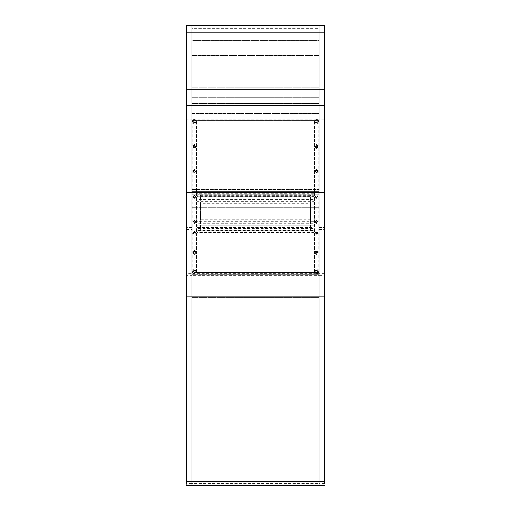 <?xml version="1.0" encoding="UTF-8"?>
<svg xmlns="http://www.w3.org/2000/svg" width="511" height="511" viewBox="0 0 511 511"><rect width="100%" height="100%" fill="white"/><g stroke="black" fill="none" stroke-linecap="round" stroke-linejoin="round"><path stroke-width="0.38" stroke-dasharray="2.56 1.92" d="M191.893 227.625L186.362 227.625L186.362 273.442L191.893 273.442L191.893 275.576L191.893 25.748L319.107 25.55L319.107 275.576L191.893 275.576L191.893 483.617L319.107 483.617L319.107 485.45M319.107 229.471L324.638 229.471L324.638 192.634L324.638 227.625L319.107 227.625M324.638 227.625L324.638 111.008L319.107 111.008L319.107 119.753L314.131 119.753L314.131 227.625L196.869 227.625L196.869 119.753L196.869 225.817L314.131 225.817L314.131 119.753L191.893 119.753L191.893 25.55L186.362 25.55M196.869 227.625L196.869 120.615L191.893 120.615L191.893 119.753L186.362 119.753L186.362 111.008L319.107 111.008L319.107 25.748L324.638 25.55M324.638 25.748L324.638 111.008M186.362 119.753L186.362 227.625M186.362 111.008L186.362 25.748M324.638 483.617L319.107 483.617L319.107 272.516L319.107 485.309L319.107 275.576L324.638 275.576L324.638 485.45M191.893 485.45L191.893 272.516L191.893 273.442L196.869 273.442L196.869 230.729L314.131 230.729L314.131 273.442L324.638 273.442L324.638 229.471M324.638 273.442L324.638 275.576M186.362 229.471L191.893 229.471M186.362 485.45L186.362 483.617L191.893 483.617L191.893 275.576L186.362 275.576L186.362 273.442M186.362 275.576L186.362 483.617M319.107 191.74L319.107 227.261L314.131 227.261L314.131 120.615L191.893 120.615L191.893 28.361L191.893 189.485L319.107 189.485L191.893 189.485L191.893 182.721L319.107 182.721L191.893 182.721L191.893 55.52L319.107 55.52L319.107 189.485L319.107 40.465L319.107 191.74L319.107 28.361L319.107 120.615L196.869 120.615L196.869 119.925L196.869 227.261L196.869 225.817L314.131 225.817L314.131 227.625M314.131 227.261L314.131 119.925L314.131 120.615L319.107 120.615L319.107 119.753L324.638 119.753M319.107 28.316L319.107 113.621L191.893 113.621L191.893 118.846L191.893 40.465L191.893 227.261L191.893 28.316L319.107 28.316M314.131 201.596L314.131 196.646L196.869 196.646L196.869 273.257L196.869 272.516L319.107 272.516L196.869 272.516L196.869 230.729L196.869 272.516L191.893 272.516L191.893 273.257L191.893 194.237L191.893 456.093L191.893 272.516L196.869 272.516L196.869 273.442L314.131 273.442L314.131 229.107L314.131 230.729L196.869 230.729L196.869 201.596L314.131 201.596L314.131 231.828L196.869 231.828M314.131 232.518L196.869 232.518M319.107 40.465L319.107 118.846L191.893 118.846L191.893 40.465L319.107 40.465L319.107 28.361L191.893 28.361L191.893 40.465L319.107 40.465M191.893 191.74L191.893 55.52L319.107 55.52L319.107 118.846L319.107 113.621L191.893 113.621L191.893 118.846L319.107 118.846L319.107 113.621L319.107 120.615L319.107 119.925L314.131 119.925M191.893 192.634L191.893 194.237L319.107 194.237L319.107 229.107L314.131 229.107L314.131 231.828M314.131 273.257L319.107 273.257L319.107 272.516L319.107 456.093L319.107 192.634M191.893 485.309L191.893 456.093L319.107 456.093L319.107 200.995L191.893 200.995L191.893 456.093L319.107 456.093L319.107 485.309M319.107 207.773L191.893 207.773L319.107 207.773M312.745 201.724L198.255 201.724L198.255 230.346L312.745 230.346L312.745 199.699L312.745 230.346M198.255 230.346L198.255 199.699L312.745 199.699M198.255 199.699L198.255 201.724M198.255 228.321L312.745 228.321M200.465 229.062L310.535 229.062L310.535 203.008L200.465 203.008L200.465 229.739L310.535 229.739L310.535 203.685L200.465 203.685L200.465 229.739M310.535 229.062L310.535 229.739M310.535 203.008L310.535 203.685M200.465 203.008L200.465 203.685M196.869 196.646L196.869 201.596M314.131 196.646L314.131 229.107L191.893 229.107M196.869 273.257L191.893 273.257M191.893 194.237L319.107 194.237L319.107 200.995L191.893 200.995L191.893 194.237M194.378 270.076L193.209 271.188L194.378 272.299L195.56 271.188L194.378 270.076M194.378 251.157L193.209 252.293L194.378 253.43L195.56 252.293L194.378 251.157L192.641 252.843L194.378 254.529L196.122 252.843L194.378 251.15M194.378 232.007L193.209 233.169L194.378 234.325L195.56 233.169L194.378 232.007M319.107 273.257L319.107 229.107M316.622 234.325L315.44 233.169L316.622 232.007L317.791 233.169L316.622 234.325M316.622 272.299L315.44 271.188L316.622 270.076L317.791 271.188L316.622 272.299M316.622 253.43L315.44 252.293L316.622 251.157L317.791 252.293L316.622 253.43M316.622 252.543L315.44 251.406L316.622 250.269L317.797 251.406L316.622 252.543M316.622 271.124L315.44 270.012L316.622 268.901L317.797 270.012L316.622 271.124M316.622 233.725L315.44 232.569L316.622 231.413L317.797 232.569L316.622 233.725M194.378 231.413L193.203 232.569L194.378 233.725L195.56 232.569L194.378 231.413M194.378 250.269L193.203 251.406L194.378 252.543L195.56 251.406L194.378 250.269M194.378 268.901L193.203 270.012L194.378 271.124L195.56 270.012L194.378 268.901M312.745 221.148L198.255 221.148L198.255 194.742L312.745 194.742L312.745 223.173L198.255 223.173L198.255 196.773L312.745 196.773L312.745 223.173M312.745 194.742L312.745 196.773M198.255 221.148L198.255 223.173M198.255 194.742L198.255 196.773M310.535 219.864L200.465 219.864L200.465 196.026L310.535 196.026L310.535 219.864L310.535 219.187L200.465 219.187L200.465 195.349L310.535 195.349L310.535 219.187M200.465 219.864L200.465 219.187M200.465 196.026L200.465 195.349M310.535 196.026L310.535 195.349M196.869 223.301L196.869 195.291L314.131 195.291L314.131 223.301L196.869 223.301L196.869 221.276L314.131 221.276L314.131 193.267L196.869 193.267L196.869 221.276M314.131 223.301L314.131 221.276M314.131 195.291L314.131 193.267M196.869 195.291L196.869 193.267M196.869 119.925L191.893 119.925M319.107 227.261L319.107 119.925M316.622 222.994L315.44 221.831L316.622 220.663L317.791 221.831L316.622 222.994M316.622 123.132L315.44 122.014L316.622 120.896L317.791 122.014L316.622 123.132L314.878 121.471L316.622 119.81L318.359 121.471L316.622 123.132M316.622 147.705L315.44 146.555L316.622 145.405L317.791 146.555L316.622 147.705M316.622 172.661L315.44 171.492L316.622 170.323L317.791 171.492L316.622 172.661M316.622 197.853L315.44 196.678L316.622 195.502L317.791 196.678L316.622 197.853M196.869 227.261L191.893 227.261M194.378 120.896L193.209 122.014L194.378 123.132L195.56 122.014L194.378 120.896L193.497 121.727L194.378 122.57L195.266 121.727L194.378 120.883M194.378 145.405L193.209 146.555L194.378 147.705L195.56 146.555L194.378 145.405M194.378 170.323L193.209 171.492L194.378 172.661L195.56 171.492L194.378 170.323M194.378 195.502L193.209 196.678L194.378 197.853L195.56 196.678L194.378 195.502M194.378 220.663L193.209 221.831L194.378 222.994L195.56 221.831L194.378 220.663M316.622 197.808L315.44 196.633L316.622 195.458L317.797 196.633L316.622 197.808M316.622 172.999L315.44 171.83L316.622 170.655L317.797 171.83L316.622 172.999L314.878 171.281L316.622 169.55L318.359 171.281L316.622 173.018M316.622 148.426L315.44 147.27L316.622 146.12L317.797 147.27L316.622 148.426M316.622 124.224L315.44 123.1L316.622 121.982L317.797 123.1L316.622 124.224M316.622 222.572L315.44 221.404L316.622 220.235L317.797 221.404L316.622 222.572M194.378 220.235L193.203 221.404L194.378 222.572L195.56 221.404L194.378 220.235M194.378 195.458L193.203 196.633L194.378 197.808L195.56 196.633L194.378 195.458M194.378 170.655L193.203 171.83L194.378 172.999L195.56 171.83L194.378 170.655M194.378 146.12L193.203 147.27L194.378 148.426L195.56 147.27L194.378 146.12M194.378 121.982L193.203 123.1L194.378 124.224L195.56 123.1L194.378 121.982M318.832 121.343L318.832 121.861C317.357 119.146 315.881 119.146 314.406 121.861L314.406 121.343C315.881 118.629 317.357 118.629 318.832 121.343L318.832 271.916C317.357 274.605 315.881 274.605 314.406 271.916L314.406 271.354C315.881 274.043 317.357 274.043 318.832 271.354L318.832 271.916M318.832 271.354L318.832 121.861M314.406 271.354L314.406 121.861M316.622 270.536L317.503 271.373L316.622 272.21L315.734 271.373L316.622 270.536M316.622 232.384L317.503 233.259L316.622 234.134L315.734 233.259L316.622 232.384M316.622 221.014L317.503 221.895L316.622 222.777L315.734 221.895L316.622 221.014M316.622 121.005L317.503 121.848L316.622 122.691L315.734 121.848L316.622 121.005M316.622 145.578L317.503 146.446L316.622 147.315L315.734 146.446L316.622 145.578M316.622 170.559L317.503 171.44L316.622 172.316L315.734 171.44L316.622 170.559M316.622 195.796L317.503 196.684L316.622 197.565L315.734 196.684L316.622 195.796L317.503 196.69L316.622 197.572L315.734 196.69L316.622 195.802M316.622 251.572L317.503 252.428L316.622 253.29L315.734 252.428L316.622 251.572M314.406 271.916L314.406 121.343M316.622 273.557L314.878 271.916L316.622 270.262L318.359 271.916L316.622 273.557M316.622 235.252L314.878 233.533L316.622 231.815L318.359 233.533L316.622 235.252M316.622 223.818L314.878 222.093L316.622 220.362L318.359 222.093L316.622 223.818M316.622 123.004L314.878 121.343L316.622 119.683L318.359 121.343L316.622 123.004M316.622 147.826L314.878 146.114L316.622 144.409L318.359 146.114L316.622 147.826M316.622 198.447L314.878 196.703L316.622 194.959L318.359 196.703L316.622 198.447M316.622 254.529L314.878 252.843L316.622 251.15L318.359 252.843L316.622 254.529M316.622 253.386L315.734 252.523L316.622 251.668L317.503 252.523L316.622 253.386M316.622 254.427L314.878 252.741L316.622 251.048L318.359 252.741L316.622 254.427M316.622 198.44L314.878 196.697L316.622 194.953L318.359 196.697L316.622 198.44M316.622 172.284L315.734 171.402L316.622 170.521L317.503 171.402L316.622 172.284M316.622 173.057L314.878 171.319L316.622 169.588L318.359 171.319L316.622 173.057M316.622 147.232L315.734 146.37L316.622 145.501L317.503 146.37L316.622 147.232M316.622 147.903L314.878 146.197L316.622 144.492L318.359 146.197L316.622 147.903M316.622 122.57L315.734 121.727L316.622 120.883L317.503 121.727L316.622 122.57M316.622 222.822L315.734 221.94L316.622 221.065L317.503 221.94L316.622 222.822M316.622 223.773L314.878 222.042L316.622 220.311L318.359 222.042L316.622 223.773M316.622 234.198L315.734 233.323L316.622 232.448L317.503 233.323L316.622 234.198M316.622 235.181L314.878 233.463L316.622 231.745L318.359 233.463L316.622 235.181M316.622 272.331L315.734 271.494L316.622 270.664L317.503 271.494L316.622 272.331M316.622 273.423L314.878 271.775L316.622 270.134L318.359 271.775L316.622 273.423M192.168 121.343L192.168 121.861C193.643 119.146 195.119 119.146 196.594 121.861L196.594 121.343C195.119 118.629 193.643 118.629 192.168 121.343L192.168 271.916C193.643 274.605 195.119 274.605 196.594 271.916L196.594 271.354C195.119 274.049 193.643 274.049 192.168 271.354L192.168 271.916M192.168 271.354L192.168 121.861M196.594 271.354L196.594 121.861M194.378 272.21L195.266 271.373L194.378 270.536L193.497 271.373L194.378 272.21M194.378 234.134L195.266 233.259L194.378 232.384L193.497 233.259L194.378 234.134M194.378 222.777L195.266 221.895L194.378 221.014L193.497 221.895L194.378 222.777M194.378 122.691L195.266 121.848L194.378 121.005L193.497 121.848L194.378 122.691M194.378 147.315L195.266 146.446L194.378 145.578L193.497 146.446L194.378 147.315M194.378 172.316L195.266 171.44L194.378 170.559L193.497 171.44L194.378 172.316M194.378 197.565L195.266 196.684L194.378 195.796L193.497 196.684L194.378 197.565L195.266 196.69L194.378 195.802L193.497 196.69L194.378 197.572M194.378 253.29L195.266 252.428L194.378 251.572L193.497 252.428L194.378 253.29M196.594 271.916L196.594 121.343M194.378 270.262L192.641 271.916L194.378 273.557L196.122 271.916L194.378 270.262M194.378 231.815L192.641 233.533L194.378 235.252L196.122 233.533L194.378 231.815M194.378 220.362L192.641 222.093L194.378 223.818L196.122 222.093L194.378 220.362M194.378 119.683L192.641 121.343L194.378 123.004L196.122 121.343L194.378 119.683M194.378 144.409L192.641 146.114L194.378 147.826L196.122 146.114L194.378 144.409M194.378 169.55L192.641 171.281L194.378 173.018L196.122 171.281L194.378 169.55M194.378 194.959L192.641 196.703L194.378 198.447L196.122 196.703L194.378 194.959L192.641 196.697L194.378 198.44L196.122 196.697L194.378 194.953M194.378 251.668L193.497 252.523L194.378 253.386L195.266 252.523L194.378 251.668M194.378 251.048L192.641 252.741L194.378 254.427L196.122 252.741L194.378 251.048M194.378 170.521L193.497 171.402L194.378 172.284L195.266 171.402L194.378 170.521M194.378 169.588L192.641 171.319L194.378 173.057L196.122 171.319L194.378 169.588M194.378 145.501L193.497 146.37L194.378 147.232L195.266 146.37L194.378 145.501M194.378 144.492L192.641 146.197L194.378 147.903L196.122 146.197L194.378 144.492M194.378 119.81L192.641 121.471L194.378 123.132L196.122 121.471L194.378 119.81M194.378 221.065L193.497 221.94L194.378 222.822L195.266 221.94L194.378 221.065M194.378 220.311L192.641 222.042L194.378 223.773L196.122 222.042L194.378 220.311M194.378 232.448L193.497 233.323L194.378 234.198L195.266 233.323L194.378 232.448M194.378 231.745L192.641 233.463L194.378 235.181L196.122 233.463L194.378 231.745M194.378 270.664L193.497 271.494L194.378 272.331L195.266 271.494L194.378 270.664M194.378 270.134L192.641 271.775L194.378 273.423L196.122 271.775L194.378 270.134M319.107 113.621L191.893 113.621M319.107 29.868L191.893 29.868L319.107 29.868M319.107 87.317L191.893 87.317L319.107 87.317M319.107 103.439L191.893 103.439L319.107 103.439M319.107 274.222L191.893 274.222L319.107 274.222M319.107 297.626L191.893 297.626L319.107 297.626M319.107 80.106L191.893 80.106L319.107 80.106M319.107 97.793L191.893 97.793L319.107 97.793M316.622 147.411L316.622 146.12M315.44 252.293L315.44 251.406M315.44 271.188L315.44 270.012M315.44 233.169L315.44 232.569M193.203 233.169L193.203 232.569M193.203 252.293L193.203 251.406M193.203 271.188L193.203 270.012M317.797 251.406L317.797 252.293M317.797 270.012L317.797 271.188M317.797 232.569L317.797 233.169M195.56 232.569L195.56 233.169M195.56 251.406L195.56 252.293M195.56 270.012L195.56 271.188M315.44 171.492L315.44 171.83M315.44 146.555L315.44 147.27M315.44 122.014L315.44 123.1M315.44 221.831L315.44 221.404M193.203 221.831L193.203 221.404M193.203 171.492L193.203 171.83M193.203 146.555L193.203 147.27M193.203 122.014L193.203 123.1M317.797 171.83L317.797 171.492M317.797 147.27L317.797 146.555M317.797 123.1L317.797 122.014M317.797 221.404L317.797 221.831M195.56 221.404L195.56 221.831M195.56 171.83L195.56 171.492M195.56 147.27L195.56 146.555M195.56 123.1L195.56 122.014"/><path stroke-width="0.77" d="M324.638 25.748L324.638 32.27L319.107 32.27L319.107 89.719L319.107 25.748L319.107 32.27L191.893 32.27L191.893 89.719L319.107 89.719L319.107 105.323L191.893 105.323L191.893 296.112L319.107 296.112L319.107 481.528L191.893 481.528L191.893 483.617M324.638 485.45L191.893 485.309L191.893 296.112L191.893 481.528L186.362 481.528L186.362 192.634L319.107 192.634L319.107 296.112L319.107 89.719L324.638 89.719L324.638 483.617M324.638 32.27L324.638 89.719M186.362 192.634L186.362 32.27L191.893 32.27L191.893 25.748L191.893 191.74L319.107 191.74L319.107 105.323L324.638 105.323M186.362 25.748L186.362 32.27M319.107 483.617L319.107 296.112L324.638 296.112M319.107 192.634L324.638 192.634M186.362 481.528L186.362 483.617M186.362 105.323L191.893 105.323L191.893 89.719L186.362 89.719M324.638 481.528L319.107 481.528L319.107 485.309L186.362 485.45M191.893 192.634L191.893 296.112L186.362 296.112M191.893 191.74L319.107 191.74M186.362 25.55L324.638 25.55M319.107 485.45L191.893 485.45"/></g></svg>
